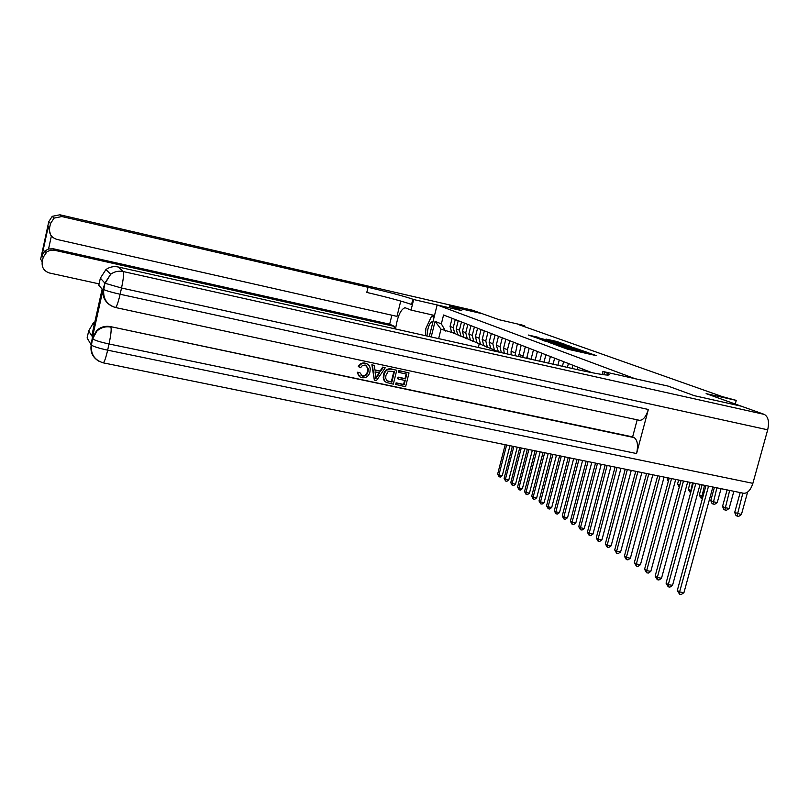 <?xml version="1.0" encoding="UTF-8"?>
<svg xmlns="http://www.w3.org/2000/svg" width="809" height="809" viewBox="0 0 809 809"><rect width="100%" height="100%" fill="white"/><g stroke="black" fill="none" stroke-linecap="round" stroke-linejoin="round"><path stroke-width="1.21" d="M558.584 345.959L567.463 349.144L596.648 355.707L587.405 352.522L558.584 345.959M538.915 337.474L528.328 335.037L537.813 338.304L565.774 344.624L555.975 341.297L546.014 339.082L559.332 343.097L538.794 337.95M106.444 301.949C103.319 298.106 102.227 293.768 103.178 288.924L104.897 283.12L100.356 278.154L105.939 269.559C109.63 266.94 113.695 266.08 118.144 266.98L123.271 271.561L764.283 414.4L741.277 406.189L694.415 395.712L668.173 386.115L694.365 395.692L741.226 406.169L706.115 393.629L736.251 400.394L722.376 396.632L518.124 324.439L524.839 325.987L522.149 325.046L499.335 319.777L482.407 313.74L449.399 306.115L482.427 313.75L472.648 310.252L59.906 214.79L61.868 216.549L54.051 218.127L50.502 223.587L48.762 221.686L40.652 259.173L42.22 261.833L43.19 257.333L41.997 255.391L48.227 226.611L50.745 235.156M434.524 315.449L411.053 310.09L413.652 299.532L461.737 310.626L449.42 306.115L461.737 310.626L437.133 304.942L634.853 378.632L668.173 386.115L602.907 371.473L607.964 373.536C612.939 376.438 603.008 375.194 578.172 369.804L118.144 266.98M548.846 342.338L557.957 345.665L586.758 352.158L576.321 348.598L548.795 342.531M545.529 341.337L538.905 338.708L565.976 344.887L571.569 346.707L560.95 344.725L576.261 348.386L545.529 341.337M429.296 336.524L437.133 304.942M431.197 336.948L435.08 321.335L441.35 323.893L443.565 314.994L592.208 372.767M524.647 326.745L524.839 325.987M735.26 404.035L736.251 400.394M452.019 332.509L440.996 329.152L438.64 338.617M479.302 343.522L478.311 347.476M498.213 351.763L494.41 350.004L492.812 343.774L495.037 334.997M491.083 348.79L487.362 347.061L485.774 340.913L487.969 332.246M484.146 345.898L480.495 344.199L478.928 338.132L481.082 329.576M477.381 343.087L473.811 341.408L472.254 335.411L474.377 326.967M470.798 340.336L467.299 338.688L465.751 332.772L467.845 324.429M464.376 337.666L460.948 336.038L459.411 330.193L461.474 321.952M458.116 335.057L454.759 333.46L453.232 327.675L455.265 319.545M587.344 371.776L587.556 370.957M582.025 370.653L582.46 368.975M577.201 369.582L577.838 367.175M572.074 368.439L572.893 365.253M567.402 367.397L568.414 363.514M562.427 366.285L563.62 361.653M557.897 365.274L559.272 359.965M553.073 364.192L554.63 358.154M548.674 363.211L550.403 356.516M543.992 362.159L545.903 354.767M539.734 361.208L541.797 353.169M535.184 360.197L537.419 351.47M531.048 359.267L533.444 349.923M526.659 358.286L529.187 348.274M522.735 357.406L525.324 346.768M518.609 356.486L521.188 345.16M514.939 355.667L517.436 343.704M511.106 354.807L511.096 351.217L513.412 342.136M507.718 354.059L507.465 349.741L509.761 340.72M504.25 353.28L503.572 348.163L505.847 339.204M501.267 352.613L500.033 346.717L502.298 337.818M498.496 351.996L496.251 345.18L498.496 336.342M493.5 349.994L490.719 348.467L489.132 342.278L491.336 333.561M486.512 347.071L483.772 345.564L482.194 339.456L484.358 330.851M479.717 344.229L476.997 342.743L475.429 336.706L477.573 328.211M473.093 341.459L470.403 339.992L468.846 334.036L470.959 325.643M466.631 338.759L463.972 337.302L462.435 331.417L464.508 323.135M460.331 336.129L457.712 334.693L456.175 328.879L458.228 320.688M454.193 333.561L451.594 332.135L450.077 326.391L452.1 318.311M441.35 323.893L445.466 331.033M435.08 321.335L440.996 329.152M557.179 345.291L583.805 351.379L559.029 345.291L555.884 344.806L557.138 345.463M548.128 341.418L558.928 344.28L548.128 341.418M705.964 485.602L677.315 590.459L679.6 591.945L683.918 592.714L712.86 487.008M708.542 486.128L679.6 591.945L679.54 594.17L677.315 590.459M683.918 592.714L681.269 594.473L679.54 594.17M740.184 492.57L734.683 512.481L741.408 514.554L747.627 492.074M742.854 493.116L737.019 516.041L736.028 515.545L734.683 512.481M741.408 514.554L738.708 516.385L737.019 516.041M693.313 483.024L666.06 583.178L668.285 584.614L672.532 585.382L700.068 484.399M695.811 483.529L668.285 584.614L668.234 586.808L666.06 583.178M672.532 585.382L669.933 587.112L668.234 586.808M681.067 480.526L655.148 576.119L657.302 577.515L661.509 578.273L687.69 481.881M683.484 481.021L657.302 577.515L657.272 579.689L655.148 576.119M661.509 578.273L658.951 579.982L657.272 579.689M669.205 478.109L644.581 569.273L646.674 570.628L650.81 571.376L675.697 479.434M671.551 478.594L646.674 570.628L646.654 572.772L644.581 569.273M650.81 571.376L648.312 573.075L646.654 572.772M727.089 489.9L722.538 506.434L724.935 507.627L729.131 508.467L733.864 491.285M729.667 490.426L724.813 509.933L723.853 509.448L722.538 506.434M729.131 508.467L726.482 510.267L724.813 509.933M714.398 487.321L710.767 500.569L713.093 501.732L717.239 502.561L721.041 488.666M716.905 487.827L712.982 504.007L712.051 503.542L710.767 500.569M717.239 502.561L714.64 504.331L712.982 504.007M702.111 484.813L699.36 494.886L703.041 496.301M704.538 485.309L701.524 498.263L700.624 497.808L699.36 494.886M702.455 498.445L701.524 498.263M657.707 475.773L634.327 562.639L636.359 563.954L640.445 564.702L664.078 477.067M659.982 476.238L636.359 563.954L636.359 566.078L634.327 562.639M640.445 564.702L637.988 566.371L636.359 566.078M690.188 482.386L688.297 489.374L691.25 490.618M692.544 482.862L690.401 492.691L688.297 489.374M433.068 321.315C429.64 322.225 427.617 327.119 426.98 336.008M431.945 325.825L429.741 334.724M425.423 335.654L425.878 328.454L431.541 316.228L434.079 317.239M434.18 316.825L431.541 316.228M361.047 375.487L361.977 375.801C364.99 376.003 366.831 374.496 367.519 371.28L367.822 368.591L366.184 365.355M358.791 366.851C360.258 364.05 362.483 362.897 365.446 363.383C368.429 364.02 370.016 365.901 370.219 369.025L369.925 371.978C368.793 376.225 366.143 378.137 361.997 377.702C359.348 377.055 357.942 375.336 357.77 372.544L359.783 372.524L362.472 376.114C365.486 376.306 367.337 374.8 368.024 371.584L368.328 368.884L365.233 365.031L362.452 365.466L360.581 367.721L358.296 366.548C359.762 363.757 361.977 362.604 364.94 363.089L367.377 364.04M359.823 376.792L357.275 372.231L359.783 372.524M374.88 369.915L380.109 371.038L382.677 367.084L385.205 367.812L376.478 380.574L374.334 380.129L372.403 365.061L374.415 365.496L374.901 370.107L380.624 371.331L383.203 367.387L385.205 367.812M374.334 380.129L371.887 364.768L374.415 365.496M396.228 384.76L396.622 383.163L404.126 384.75L405.178 380.503L398.19 379.017L398.584 377.419L405.572 378.905L406.755 374.122L398.908 372.443L398.372 372.14L398.766 370.542L409.02 372.929L405.602 386.742L395.692 384.447L396.086 382.849L403.58 384.437L404.581 380.382M398.19 379.017L397.644 378.703L398.038 377.105L405.016 378.602L406.158 373.991M103.178 288.924L92.246 338.202L96.756 330.406C100.731 326.937 105.322 325.683 110.52 326.624L634.114 437.588C637.512 440.045 638.341 445.365 636.582 453.546L648.343 409.475C646.148 416.564 643.246 420.195 639.626 420.346L639.059 420.225M637.179 419.82L632.628 436.911L110.52 326.624M385.751 382.07L384.235 380.766L383.233 377.934L383.527 374.648C384.609 370.219 387.248 368.328 391.425 368.965L396.744 370.289L393.326 384.144L386.459 382.485L384.76 381.079L383.749 378.248L384.053 374.961C385.135 370.522 387.774 368.621 391.961 369.268L396.744 370.289M602.907 371.473L602.118 374.506M100.356 278.154L98.789 285.233L102.126 289.106L91.751 335.907L88.677 330.932L87.119 337.96L91.205 344.877L92.246 338.202M88.677 330.932L93.075 323.337L94.855 321.931M764.283 414.4C768.287 416.686 769.43 421.823 767.69 429.812L752.876 483.337C750.722 489.981 747.678 493.308 743.744 493.298L743.238 493.187M632.628 436.911L634.114 437.588M91.751 335.907L92.297 333.48M398.908 372.443L399.302 370.846L398.766 370.542M399.302 370.846L409.02 372.929M405.572 378.905L405.016 378.602M398.584 377.419L398.038 377.105M404.126 384.75L403.58 384.437M396.622 383.163L396.086 382.849M394.468 371.493L388.32 371.2L385.933 375.396L385.64 378.207L386.995 380.827L391.839 382.151L394.468 371.493M391.961 369.268L391.425 368.965M384.053 374.961L383.527 374.648M384.76 381.079L384.235 380.766M391.839 382.151L391.313 381.838L393.892 371.361M386.894 380.746L391.313 381.838M389.139 381.575L388.603 381.261M377.348 376.377L379.664 372.818L375.073 371.837L375.801 378.743L379.037 372.686M383.203 367.387L382.677 367.084M380.624 371.331L380.109 371.038M372.403 365.061L371.887 364.768M375.689 377.682L376.832 376.064M368.024 371.584L367.519 371.28M365.446 363.383L364.94 363.089M411.053 310.09L405.016 307.703C400.637 309.392 397.482 316.481 395.561 328.98M413.652 299.532L412.863 299.229C404.247 296.266 389.311 292.282 368.034 287.286L61.868 216.549M48.227 226.611L49.521 228.118C48.884 233.821 51.341 237.593 56.903 239.424L396.986 316.38L400.738 301.049M391.869 315.217L389.665 324.197L394.519 326.421L54.547 250.264L50.613 250.193L47.003 251.68L43.19 257.333M393.973 328.626L394.519 326.421M49.521 228.118L50.502 223.587M48.773 221.636L52.231 216.337L59.906 214.79L472.648 310.252M42.22 261.833C41.593 267.496 44.05 271.227 49.602 273.027L99.092 283.878M51.382 235.965L48.56 248.97L53.445 248.798L54.547 250.264M389.665 324.197L53.445 248.798M412.863 299.229L411.569 304.467C402.983 301.433 388.057 297.419 366.79 292.433L368.034 287.286M48.56 248.97L44.93 250.911L41.997 255.391M432.461 316.43L433.725 315.267M434.241 316.602L432.724 316.491M646.563 473.498L624.376 556.198L626.348 557.472L630.383 558.21L652.812 474.772M648.767 473.953L626.348 557.472L626.358 559.575L624.376 556.198M630.383 558.21L627.976 559.868L626.358 559.575M635.743 471.303L614.719 549.948L616.63 551.182L620.624 551.92L641.881 472.547M637.886 471.738L616.63 551.182L616.66 553.265L614.719 549.948M620.624 551.92L618.248 553.558L616.66 553.265M625.246 469.159L605.344 543.881L607.195 545.074L611.139 545.812L631.273 470.383M627.329 469.584L607.195 545.074L607.235 547.137L605.344 543.881M611.139 545.812L608.813 547.43L607.235 547.137M615.062 467.086L596.233 537.975L598.033 539.148L601.926 539.866L620.968 468.29M617.075 467.491L598.033 539.148L598.084 541.181L596.233 537.975M601.926 539.866L599.631 541.474L598.084 541.181M605.152 465.064L587.374 532.241L589.124 533.374L592.967 534.102L610.967 466.247M607.114 465.468L589.124 533.374L589.185 535.396L587.374 532.241M592.967 534.102L590.722 535.679L589.185 535.396M678.64 480.03L677.558 484.025L679.823 485.117M680.915 480.495L679.661 485.734M679.287 487.119L677.558 484.025M667.425 477.745L667.132 478.837L668.79 479.666M667.132 478.837L668.285 481.537M595.535 463.112L578.759 526.669L580.457 527.771L584.26 528.489L601.239 464.275M597.436 463.496L580.457 527.771L580.528 529.764L578.759 526.669M584.26 528.489L582.045 530.047L580.528 529.764M586.181 461.201L570.375 521.249L572.034 522.321L575.786 523.029L591.784 462.344M588.032 461.585L572.034 522.321L572.115 524.293L570.375 521.249M575.786 523.029L573.611 524.576L572.115 524.293M577.08 459.35L562.225 515.97L563.843 517.012L567.544 517.72L582.591 460.473M578.88 459.714L563.843 517.012L563.924 518.963L562.225 515.97M567.544 517.72L565.41 519.247L563.924 518.963M568.231 457.55L554.286 510.833L555.854 511.844L559.525 512.542L573.652 458.652M569.981 457.904L555.854 511.844L555.955 513.776L554.286 510.833M559.525 512.542L557.421 514.059L555.955 513.776M559.616 455.791L546.56 505.827L548.087 506.818L551.708 507.506L564.945 456.883M561.315 456.145L548.087 506.818L548.189 508.73L546.56 505.827M551.708 507.506L549.645 509.003L548.189 508.73M551.222 454.082L539.027 500.953L540.523 501.914L544.103 502.601L556.471 455.154M552.881 454.425L540.523 501.914L540.634 503.815L539.027 500.953M544.103 502.601L542.06 504.088L540.634 503.815M543.051 452.423L531.695 496.2L533.141 497.141L536.691 497.828L548.219 453.475M544.669 452.747L533.141 497.141L533.262 499.022L531.695 496.2M536.691 497.828L534.678 499.295L533.262 499.022M535.093 450.795L524.535 491.569L525.951 492.489L529.46 493.166L540.179 451.837M536.67 451.119L525.951 492.489L526.083 494.35L524.535 491.569M529.46 493.166L527.478 494.612L526.083 494.35M527.337 449.217L517.558 487.058L518.943 487.948L522.412 488.626L532.342 450.239M528.874 449.531L518.943 487.948L519.075 489.789L517.558 487.058M522.412 488.626L520.46 490.062L519.075 489.789M519.762 447.68L510.762 482.649L512.107 483.519L515.535 484.197L524.697 448.682M521.269 447.984L512.107 483.519L512.239 485.349L510.762 482.649M515.535 484.197L513.614 485.612L512.239 485.349M512.39 446.174L504.118 478.352L505.433 479.201L508.821 479.868L517.244 447.165M513.846 446.477L505.433 479.201L505.574 481.011L504.118 478.352M508.821 479.868L506.93 481.274L505.574 481.011M505.19 444.707L497.636 474.155L498.92 474.994L502.278 475.652L509.973 445.678M506.616 445.001L498.92 474.994L499.072 476.774L497.636 474.155M502.278 475.652L500.417 477.037L499.072 476.774M526.801 357.608L530.674 359.186M518.842 354.372L522.948 356.041M511.096 351.217L515.1 352.845M503.572 348.163L507.465 349.741M496.251 345.18L500.033 346.717M489.132 342.278L492.812 343.774M482.194 339.456L485.774 340.913M475.429 336.706L478.928 338.132M468.846 334.036L472.254 335.411M462.435 331.417L465.751 332.772M456.175 328.879L459.411 330.193M450.077 326.391L453.232 327.675M568.1 349.286L568.262 348.649M570.436 349.812L570.598 349.185M574.339 350.702L574.602 349.67M575.32 350.924L575.553 350.014M582.581 352.582L582.753 351.955M584.917 353.108L585.079 352.481M588.699 353.968L588.972 352.946M576.17 349.205L576.321 348.598M578.374 349.741L578.516 349.195M565.825 345.463L565.976 344.887M555.834 341.843L555.975 341.297M557.957 342.359L558.079 341.853M536.67 337.484L536.812 336.908M603.807 374.739L604.505 372.079M767.69 429.812L121.522 288.014L120.126 294.254L648.343 409.475M636.582 453.546L109.033 343.977L107.648 350.166L752.876 483.337M96.756 330.406L92.792 338.961C95.098 340.447 100.508 342.126 109.033 343.977C110.954 334.825 111.571 329.202 110.884 327.119C105.666 326.169 101.074 327.433 97.08 330.901L92.57 338.728L91.427 345.119C93.723 346.636 99.133 348.325 107.648 350.166C105.837 357.942 104.361 362.169 103.228 362.847L103.097 362.816M743.744 493.298L103.228 362.847C94.572 360.157 90.638 354.241 91.427 345.119L91.205 344.877C90.072 352.168 92.732 357.659 99.173 361.37M105.939 269.559L110.671 274.241L105.14 283.302L121.522 288.014C123.453 278.812 124.04 273.331 123.271 271.561C118.68 270.641 114.474 271.531 110.671 274.241L104.897 283.12L103.764 289.511C106.131 290.744 111.591 292.332 120.126 294.254C118.245 302.313 116.708 306.732 115.515 307.521L115.343 307.491M639.626 420.346L115.515 307.521C106.828 304.71 102.915 298.703 103.764 289.511L103.522 289.319C102.389 297.611 105.676 303.466 113.381 306.884M47.751 227.107L47.943 225.448M59.906 214.79L52.231 216.337L54.051 218.127M41.481 255.351L41.957 253.844M497.859 351.45L499.942 352.319M490.719 348.467L494.41 350.004M483.772 345.564L487.362 347.061M476.997 342.743L480.495 344.199M470.403 339.992L473.811 341.408M463.972 337.302L467.299 338.688M457.712 334.693L460.948 336.038M451.594 332.135L454.759 333.46M573.51 350.519L573.702 349.771M587.931 353.796L588.123 353.058M607.559 375.093L607.964 373.536M93.075 323.337L94.168 324.996M383.233 377.934L383.749 378.248M367.822 368.591L368.328 368.884M44.93 250.911L45.992 252.489M48.156 227.086L42.119 254.966"/></g></svg>
